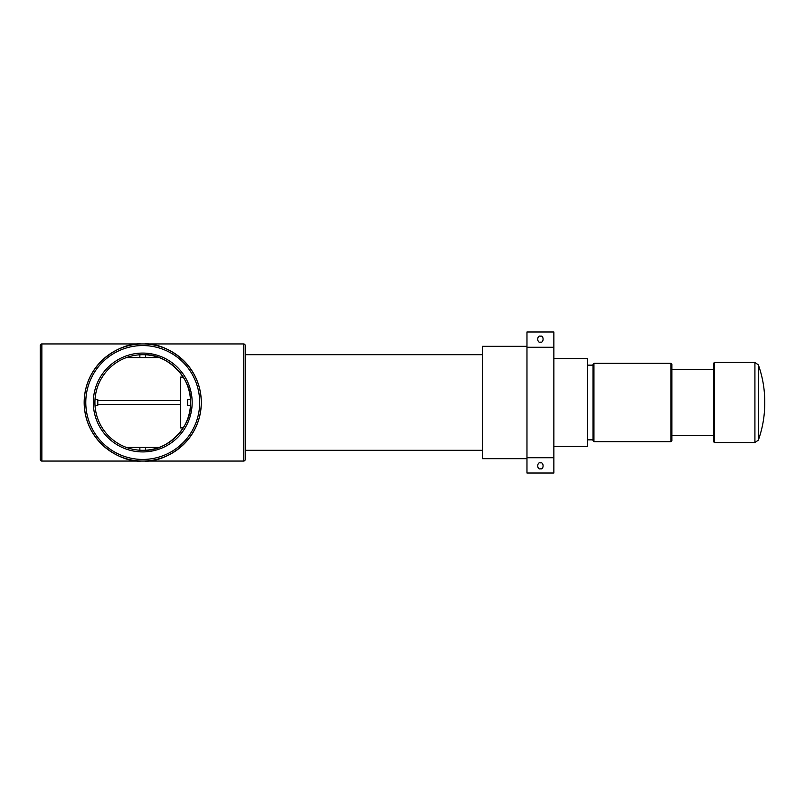 <?xml version="1.0" encoding="UTF-8"?>
<svg xmlns="http://www.w3.org/2000/svg" width="805" height="805" viewBox="0 0 805 805"><rect width="100%" height="100%" fill="white"/><g stroke="black" fill="none" stroke-linecap="round" stroke-linejoin="round"><path stroke-width="1.21" d="M713.713 368.921L713.713 441.824L714.427 442.539L754.919 442.539L758.35 440.124C762.597 428.2 764.73 415.923 764.75 403.275L764.75 402.5L764.75 403.275M714.427 442.539L714.427 362.461L713.713 363.176L713.713 402.5M593.949 441.643L593.949 363.357L593.003 364.303L593.003 440.697L593.949 441.643L670.947 441.643L671.883 440.697L671.883 364.303L670.947 363.357L670.947 441.643M671.883 368.69L671.883 394.47M553.86 446.423L587.63 446.423L587.63 358.577L553.86 358.577M183.238 377.102L180.541 377.102L180.541 427.898L183.238 427.898M526.973 346.331L482.457 346.331L482.457 458.669L526.973 458.669M159.048 447.439L145.604 447.439L145.604 450.216A47.807 47.807 0 0 1 94.93 402.5A47.807 47.807 0 0 1 145.604 354.784L145.604 357.561L159.048 357.561M142.737 461.064A58.564 58.564 0 0 1 84.173 402.5A58.564 58.564 0 0 1 142.737 343.936A58.564 58.564 0 0 1 201.3 402.5A58.564 58.564 0 0 1 142.737 461.064A58.564 58.564 0 0 0 201.3 402.5A58.564 58.564 0 0 0 142.737 343.936M141.117 343.956C123.739 342.216 84.767 360.539 84.173 402.5C84.767 444.461 123.739 462.784 141.117 461.044M41.86 461.064L243.603 461.064A1.61 1.61 0 0 0 245.213 459.444L245.213 345.556A1.61 1.61 0 0 0 243.603 343.936L41.86 343.936A1.61 1.61 0 0 0 40.25 345.556L40.25 459.444A1.61 1.61 0 0 0 41.86 461.064L41.86 343.936M144.347 461.044C161.735 462.784 200.697 444.461 201.3 402.5C200.697 360.539 161.735 342.216 144.347 343.956M144.648 450.267C166.887 451.062 190.805 427.626 190.453 405.368L187.676 405.368L187.676 399.632L190.453 399.632C190.805 377.374 166.887 353.938 144.648 354.733M142.737 354.693A47.807 47.807 0 0 1 190.544 402.5A47.807 47.807 0 0 1 142.737 450.307A47.807 47.807 0 0 0 190.544 402.5A47.807 47.807 0 0 0 142.737 354.693M180.541 400.588L97.797 400.588M97.797 404.412L180.541 404.412M145.604 357.561L126.425 357.561M139.869 450.216L139.869 447.439L126.425 447.439M95.01 405.368L97.797 405.368L97.797 399.632L95.01 399.632M139.869 357.561L139.869 354.784M139.869 447.439L145.604 447.439M540.417 468.832C543.969 469.889 543.969 461.788 540.417 462.855C536.875 461.788 536.875 469.889 540.417 468.832M540.417 342.145C543.969 343.212 543.969 335.111 540.417 336.168C536.875 335.111 536.875 343.212 540.417 342.145M526.973 402.5L526.973 331.982L553.86 331.982L553.86 457.733L526.973 457.733L526.973 402.5M526.973 457.733L526.973 473.018L553.86 473.018L553.86 457.733M714.427 362.461L754.919 362.461L754.919 442.539M754.919 362.461L758.35 364.876L758.35 440.124M142.737 451.917A49.417 49.417 0 0 1 93.31 402.5A49.417 49.417 0 0 1 142.737 353.083A49.417 49.417 0 0 1 192.154 402.5A49.417 49.417 0 0 1 142.737 451.917M142.737 459.444A56.944 56.944 0 0 1 85.783 402.5A56.944 56.944 0 0 1 142.737 345.556A56.944 56.944 0 0 1 199.68 402.5A56.944 56.944 0 0 1 142.737 459.444M243.603 461.064L243.603 343.936M553.86 347.267L526.973 347.267M713.713 435.364L671.883 435.364M713.713 369.636L671.883 369.636M764.75 401.725L764.75 402.5L764.75 401.725C764.73 389.077 762.597 376.8 758.35 364.876M593.949 363.357L670.947 363.357M593.003 365.148L587.63 365.148M593.003 439.852L587.63 439.852M482.457 450.307L245.213 450.307M482.457 354.693L245.213 354.693"/></g></svg>
